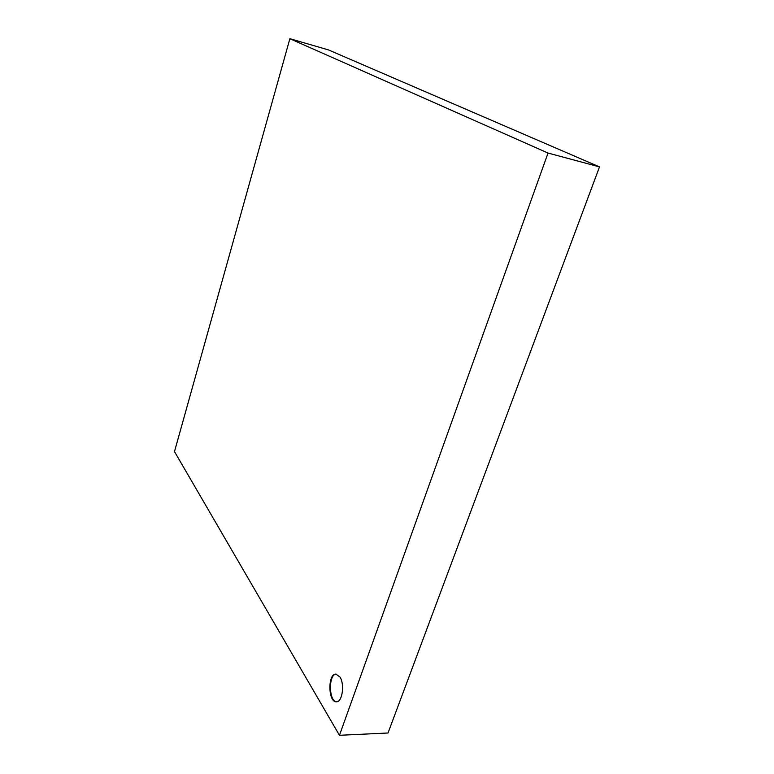 <?xml version="1.0" encoding="UTF-8"?>
<svg xmlns="http://www.w3.org/2000/svg" width="774" height="774" viewBox="0 0 774 774"><rect width="100%" height="100%" fill="white"/><g stroke="black" fill="none" stroke-linecap="round" stroke-linejoin="round"><path stroke-width="1.16" d="M548.031 153.058L599.511 166.894L388.016 732.997L339.457 735.3L174.489 451.59L289.873 38.7L548.031 153.058L339.457 735.3M339.931 676.979C344.875 684.148 342.34 702.25 336.448 701.795C328.089 702.608 327.576 673.593 335.887 674.106L339.931 676.979M599.511 166.894L328.476 49.913L289.873 38.7M336.177 674.115C328.224 674.318 328.718 701.844 336.738 701.776"/></g></svg>
